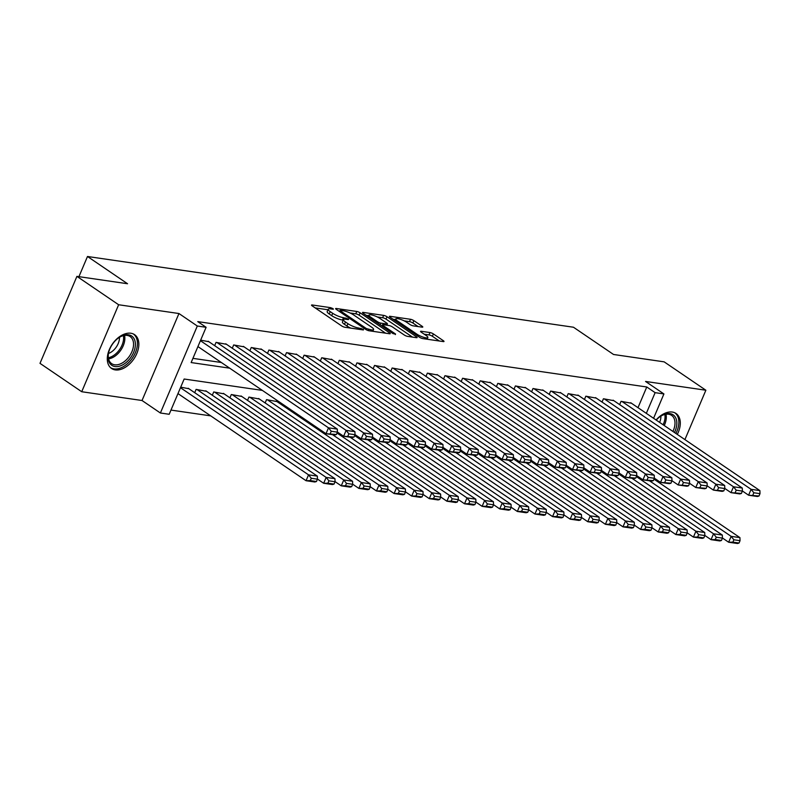 <?xml version="1.0" encoding="UTF-8"?>
<svg xmlns="http://www.w3.org/2000/svg" width="800" height="800" viewBox="0 0 800 800"><rect width="100%" height="100%" fill="white"/><g stroke="black" fill="none" stroke-linecap="round" stroke-linejoin="round"><path stroke-width="1.2" d="M332.97 308.62L330.61 307.66L312.25 304.99A2.57 0.59 23 0 0 311.52 305.1A2.57 0.59 23 0 0 312.16 305.85L341.65 325.91A2.57 0.59 23 0 0 345.01 327.28L363.38 329.95L363.44 329.34L358.71 328.04A8.24 1.88 23 0 1 347.93 323.67L345.48 322A8.24 1.88 23 0 1 343.42 319.59A8.24 1.88 23 0 1 345.76 319.24L348.14 319.58L348.65 319.51L348.2 318.98L343.47 317.68A8.24 1.88 23 0 1 332.7 313.31L330.24 311.64A8.24 1.88 23 0 1 328.19 309.22A8.24 1.88 23 0 1 330.53 308.87L332.91 309.22L333.42 309.15L332.97 308.62M677.3 434.42A20.46 13.07 124.2 0 0 676.03 413.47A20.46 13.07 124.2 0 0 672.3 412.05A20.46 13.07 124.2 0 0 656.07 419.98M130.86 333.24A20.46 13.07 124.2 0 0 110.66 346.85A20.46 13.07 124.2 0 0 111.56 368.49A20.46 13.07 124.2 0 0 115.29 369.91A20.46 13.07 124.2 0 0 135.48 356.3A20.46 13.07 124.2 0 0 134.58 334.66A20.46 13.07 124.2 0 0 130.86 333.24M422.06 327.15A2.57 0.59 23 0 0 422.79 327.04A2.57 0.59 23 0 0 422.15 326.28L413.87 320.66A2.57 0.59 23 0 0 410.51 319.29L390.11 316.32A2.57 0.59 23 0 0 389.38 316.43A2.57 0.59 23 0 0 390.02 317.18L419.51 337.24A2.57 0.59 23 0 0 422.87 338.61L443.27 341.58A2.57 0.59 23 0 0 444 341.47A2.57 0.59 23 0 0 443.36 340.71L433.37 333.92A2.57 0.59 23 0 0 430 332.55L421.27 331.28A2.57 0.59 23 0 0 420.54 331.39A2.57 0.59 23 0 0 421.18 332.14L426.14 335.51A6.89 1.57 23 0 1 427.85 337.53A6.89 1.57 23 0 1 423.58 337.27A6.89 1.57 23 0 1 416.89 334.17L397.48 320.96A6.89 1.57 23 0 1 395.76 318.94A6.89 1.57 23 0 1 400.03 319.2A6.89 1.57 23 0 1 406.73 322.31L409.96 324.51A2.57 0.59 23 0 0 413.33 325.88L422.06 327.15M637.99 407.68L646.77 386.98L655.12 392.66L663.92 393.94L653.58 418.29M76.92 276.37L118.64 304.75L81.72 391.73L40 363.35L76.92 276.37L127.54 283.74L87.49 256.49L573.47 327.23L613.53 354.48L664.15 361.85L705.87 390.23L645.56 381.45L663.92 393.94M81.72 391.73L142.03 400.51L178.95 313.53L118.64 304.75M178.95 313.53L197.31 326.02L206.11 327.3L191.14 362.56L229.69 368.17M646.77 386.98L197.77 321.62L206.11 327.3M360.12 312.83A2.57 0.59 23 0 0 356.76 311.47L336.36 308.5A2.57 0.59 23 0 0 335.63 308.61A2.57 0.59 23 0 0 336.27 309.36L365.76 329.42A2.57 0.59 23 0 0 369.12 330.78L389.52 333.75A2.57 0.59 23 0 0 390.25 333.64A2.57 0.59 23 0 0 389.61 332.89L360.12 312.83L359.12 315.18A2.57 0.59 23 0 0 355.76 313.82L350.07 312.99M363.24 312.41L383.63 315.38A2.57 0.59 23 0 1 387 316.74L416.48 336.8A2.57 0.59 23 0 1 417.12 337.56A2.57 0.59 23 0 1 416.39 337.67L407.66 336.39A2.57 0.59 23 0 1 404.3 335.03L392.34 326.89A2.57 0.59 23 0 0 388.97 325.53L383.18 324.69A2.57 0.59 23 0 0 382.45 324.79A2.57 0.59 23 0 0 383.09 325.55L395.54 334.02L393.12 333.66L363.15 313.27A2.57 0.59 23 0 1 362.5 312.52A2.57 0.59 23 0 1 363.24 312.41L362.94 313.12M684.91 439.6L705.87 390.23M208.87 341.72L200.66 340.14M226.47 344.29L216.06 342.38L214.67 345.67M244.08 346.85L233.67 344.95L232.28 348.23M261.69 349.41L251.28 347.51L249.88 350.8M279.3 351.98L268.89 350.07L267.49 353.36M296.91 354.54L286.5 352.64L285.1 355.92M314.51 357.1L304.1 355.2L302.71 358.49M332.12 359.66L321.71 357.76L320.32 361.05M349.73 362.23L339.32 360.32L337.92 363.61M367.34 364.79L356.93 362.89L355.53 366.18M384.95 367.35L374.54 365.45L373.14 368.74M402.55 369.92L392.14 368.01L390.75 371.3M420.16 372.48L409.75 370.58L408.36 373.86M437.77 375.04L427.36 373.14L425.96 376.43M455.38 377.61L444.97 375.7L443.57 378.99M472.99 380.17L462.58 378.27L461.18 381.55M490.59 382.73L480.18 380.83L478.79 384.12M508.2 385.29L497.79 383.39L496.4 386.68M525.81 387.86L515.4 385.95L514 389.24M543.42 390.42L533.01 388.52L531.61 391.81M561.03 392.98L550.62 391.08L549.22 394.37M578.63 395.55L568.22 393.64L566.83 396.93M596.24 398.11L585.83 396.21L584.44 399.49M613.85 400.67L603.44 398.77L602.04 402.06M192.93 358.36L221.35 362.5M619.65 404.62L621.05 401.33L631.46 403.24M170.97 410.08L210.73 415.87M188.91 388.74L180.7 387.16M194.71 392.69L196.11 389.4L206.52 391.3M212.32 395.25L213.71 391.96L224.12 393.87M229.93 397.82L231.32 394.53L241.73 396.43M247.53 400.38L248.93 397.09L259.34 398.99M265.14 402.94L266.54 399.65L276.95 401.56M282.75 405.5L283.16 404.55M87.49 256.49L78.93 276.66M262.37 390.4L184.16 379.02L169.19 414.28L160.39 413L197.31 326.02M142.03 400.51L160.39 413M646.33 413.35L655.12 392.66M328.19 309.22L327.19 311.57A8.24 1.88 23 0 0 329.24 313.99L330.24 311.64M343.19 320.13L342.47 320.03A8.24 1.88 23 0 1 331.7 315.66L329.24 313.99M343.42 319.59L342.42 321.94A8.24 1.88 23 0 0 344.48 324.35L345.48 322M350.7 328.1A8.24 1.88 23 0 1 346.94 326.02L344.48 324.35M327.96 309.77L315.19 307.91M385.58 333.18L359.12 315.18M340.56 310.33L340.04 310.41L340.49 310.94L366.37 328.55L371.24 329.87A8.24 1.88 23 0 0 373.58 329.52A8.24 1.88 23 0 0 371.52 327.11L353.83 315.07A8.24 1.88 23 0 0 343.06 310.7L340.56 310.33M366.18 315.33L368.71 315.7M377.28 316.95L382.63 317.73L383.63 315.38M412.45 337.09L386 319.09A2.57 0.59 23 0 0 382.63 317.73M379.93 318.45A6.89 1.57 23 0 0 373.24 315.35A6.89 1.57 23 0 0 368.97 315.09A6.89 1.57 23 0 0 370.69 317.11L377.52 321.76A2.57 0.59 23 0 0 380.89 323.13L386.68 323.97A2.57 0.59 23 0 0 387.41 323.86A2.57 0.59 23 0 0 386.77 323.11L379.93 318.45M382.03 325.79L381.41 325.7M439.33 341L432.37 336.27A2.57 0.59 23 0 0 429 334.9L424.21 334.2M418.12 326.57L412.88 323.01A2.57 0.59 23 0 0 409.51 321.64L404.2 320.87M395.48 319.6L393.05 319.25M177.97 393.59L306.05 480.72L308.54 474.84L180.47 387.71M188.18 388.25L317.35 476.12L317.45 479.17L311.29 478.27L310.29 480.62L316.45 481.52L317.45 479.17M316.45 481.52L314.85 482L306.05 480.72L310.29 480.62M311.29 478.27L308.54 474.84L317.35 476.12M208.14 341.23L337.31 429.1L328.5 427.82L326.01 433.7L336.41 434.5L337.41 432.15L331.24 431.25L330.25 433.6M197.93 346.57L326.01 433.7L334.81 434.98L336.41 434.5M200.43 340.69L328.5 427.82L331.24 431.25M337.41 432.15L337.31 429.1M115 366.54A17.71 11.31 -55.8 0 1 108.42 353.55A17.71 11.31 -55.8 0 1 119.53 337.22A17.71 11.31 -55.8 0 1 128.47 334.8A17.71 11.31 -55.8 0 1 133.62 352.4A17.71 11.31 -55.8 0 1 115 366.54M108.5 353.15A16.39 10.47 124.2 0 0 111.68 363.66A16.39 10.47 124.2 0 0 114.67 364.79A16.39 10.47 124.2 0 0 130.85 353.89A16.39 10.47 124.2 0 0 130.12 336.54A16.39 10.47 124.2 0 0 127.14 335.41A16.39 10.47 124.2 0 0 119.19 337.45M110.41 367.55A20.33 12.99 124.2 0 0 114 368.89A20.33 12.99 124.2 0 0 134.02 355.46A20.33 12.99 124.2 0 0 133.28 333.93M119.46 337.28A12.91 8.25 -55.8 0 1 108.45 353.46M656.22 420.08A17.71 11.31 -55.8 0 1 660.97 416.03A17.71 11.31 -55.8 0 1 676.84 423.04A17.71 11.31 -55.8 0 1 674.48 432.5M672.93 431.45A16.39 10.47 124.2 0 0 675 422.95A16.39 10.47 124.2 0 0 671.57 415.36A16.39 10.47 124.2 0 0 660.63 416.26M660.9 416.1A12.91 8.25 -55.8 0 1 660.91 416.47A12.91 8.25 -55.8 0 1 659.63 422.4M675.89 433.46A20.33 12.99 124.2 0 0 678.87 422.09A20.33 12.99 124.2 0 0 674.73 412.74M317.45 479.05L323.66 483.28L326.15 477.4L196.99 389.53M205.79 390.81L334.96 478.68L335.06 481.73L328.89 480.83L327.9 483.18L334.06 484.08L335.06 481.73M334.06 484.08L332.46 484.56L323.66 483.28L327.9 483.18M328.89 480.83L326.15 477.4L334.96 478.68M335.05 481.62L341.27 485.84L343.76 479.96L214.59 392.09M223.4 393.37L352.57 481.25L352.67 484.29L346.5 483.4L345.5 485.75L351.67 486.64L352.67 484.29M351.67 486.64L350.07 487.12L341.27 485.84L345.5 485.75M346.5 483.4L343.76 479.96L352.57 481.25M352.66 484.18L358.87 488.4L361.37 482.53L232.2 394.66M241.01 395.94L370.17 483.81L370.27 486.86L364.11 485.96L363.11 488.31L369.28 489.21L370.27 486.86M369.28 489.21L367.68 489.69L358.87 488.4L363.11 488.31M364.11 485.96L361.37 482.53L370.17 483.81M370.27 486.74L376.48 490.97L378.98 485.09L249.81 397.22M258.61 398.5L387.78 486.37L387.88 489.42L381.72 488.52L380.72 490.87L386.88 491.77L387.88 489.42M386.88 491.77L385.29 492.25L376.48 490.97L380.72 490.87M381.72 488.52L378.98 485.09L387.78 486.37M225.75 343.79L354.91 431.67L346.11 430.38L343.62 436.26L354.02 437.06L355.02 434.71L348.85 433.82L347.85 436.17M337.4 432.03L343.62 436.26L352.42 437.54L354.02 437.06M216.94 342.51L346.11 430.38L348.85 433.82M355.02 434.71L354.91 431.67M243.36 346.36L372.52 434.23L363.72 432.95L361.22 438.82L371.63 439.63L372.62 437.28L366.46 436.38L365.46 438.73M355.01 434.6L361.22 438.82L370.03 440.11L371.63 439.63M234.55 345.08L363.72 432.95L366.46 436.38M372.62 437.28L372.52 434.23M260.96 348.92L390.13 436.79L381.33 435.51L378.83 441.39L389.23 442.19L390.23 439.84L384.07 438.94L383.07 441.29M372.62 437.16L378.83 441.39L387.64 442.67L389.23 442.19M252.16 347.64L381.33 435.51L384.07 438.94M390.23 439.84L390.13 436.79M278.57 351.48L407.74 439.35L398.93 438.07L396.44 443.95L406.84 444.75L407.84 442.4L401.68 441.5L400.68 443.86M390.23 439.72L396.44 443.95L405.24 445.23L406.84 444.75M269.77 350.2L398.93 438.07L401.68 441.5M407.84 442.4L407.74 439.35M387.88 489.3L394.09 493.53L396.59 487.65L267.42 399.78M276.22 401.06L405.39 488.93L405.49 491.98L399.33 491.08L398.33 493.44L404.49 494.33L405.49 491.98M404.49 494.33L402.89 494.81L394.09 493.53L398.33 493.44M399.33 491.08L396.59 487.65L405.39 488.93M296.18 354.05L425.35 441.92L416.54 440.64L414.05 446.51L424.45 447.32L425.45 444.96L419.28 444.07L418.29 446.42M407.84 442.29L414.05 446.51L422.85 447.79L424.45 447.32M287.38 352.76L416.54 440.64L419.28 444.07M425.45 444.96L425.35 441.92M405.49 491.87L411.7 496.09L414.19 490.22L332.51 434.64M337.04 433.02L423 491.5L423.1 494.54L416.93 493.65L415.94 496L422.1 496.9L423.1 494.54M422.1 496.9L420.5 497.37L411.7 496.09L415.94 496M416.93 493.65L414.19 490.22L423 491.5M313.79 356.61L442.95 444.48L434.15 443.2L431.66 449.08L442.06 449.88L443.06 447.53L436.89 446.63L435.89 448.98M425.44 444.85L431.66 449.08L440.46 450.36L442.06 449.88M304.98 355.33L434.15 443.2L436.89 446.63M443.06 447.53L442.95 444.48M423.09 494.43L429.31 498.66L431.8 492.78L350.11 437.21M354.65 435.58L440.61 494.06L440.71 497.11L434.54 496.21L433.54 498.56L439.71 499.46L440.71 497.11M439.71 499.46L438.11 499.94L429.31 498.66L433.54 498.56M434.54 496.21L431.8 492.78L440.61 494.06M331.4 359.17L460.56 447.04L451.76 445.76L449.26 451.64L459.67 452.44L460.66 450.09L454.5 449.19L453.5 451.54M443.05 447.41L449.26 451.64L458.07 452.92L459.67 452.44M322.59 357.89L451.76 445.76L454.5 449.19M460.66 450.09L460.56 447.04M440.7 496.99L446.91 501.22L449.41 495.34L367.72 439.77M372.25 438.15L458.21 496.62L458.31 499.67L452.15 498.77L451.15 501.12L457.32 502.02L458.31 499.67M457.32 502.02L455.72 502.5L446.91 501.22L451.15 501.12M452.15 498.77L449.41 495.34L458.21 496.62M349 361.73L478.17 449.61L469.37 448.32L466.87 454.2L477.27 455L478.27 452.65L472.11 451.76L471.11 454.11M460.66 449.98L466.87 454.2L475.68 455.48L477.27 455M340.2 360.45L469.37 448.32L472.11 451.76M478.27 452.65L478.17 449.61M458.31 499.56L464.52 503.78L467.02 497.91L385.33 442.33M389.86 440.71L475.82 499.19L475.92 502.23L469.76 501.34L468.76 503.69L474.92 504.58L475.92 502.23M474.92 504.58L473.33 505.06L464.52 503.78L468.76 503.69M469.76 501.34L467.02 497.91L475.82 499.19M366.61 364.3L495.78 452.17L486.97 450.89L484.48 456.77L494.88 457.57L495.88 455.22L489.72 454.32L488.72 456.67M478.27 452.54L484.48 456.77L493.28 458.05L494.88 457.57M357.81 363.02L486.97 450.89L489.72 454.32M495.88 455.22L495.78 452.17M475.92 502.12L482.13 506.35L484.63 500.47L402.94 444.9M407.47 443.27L493.43 501.75L493.53 504.8L487.37 503.9L486.37 506.25L492.53 507.15L493.53 504.8M492.53 507.15L490.93 507.63L482.13 506.35L486.37 506.25M487.37 503.9L484.63 500.47L493.43 501.75M384.22 366.86L513.39 454.73L504.58 453.45L502.09 459.33L512.49 460.13L513.49 457.78L507.32 456.88L506.33 459.23M495.88 455.1L502.09 459.33L510.89 460.61L512.49 460.13M375.42 365.58L504.58 453.45L507.32 456.88M513.49 457.78L513.39 454.73M493.53 504.68L499.74 508.91L502.23 503.03L420.55 447.46M425.08 445.83L511.04 504.31L511.14 507.36L504.98 506.46L503.98 508.81L510.14 509.71L511.14 507.36M510.14 509.71L508.54 510.19L499.74 508.91L503.98 508.81M504.98 506.46L502.23 503.03L511.04 504.31M401.83 369.42L531 457.3L522.19 456.01L519.7 461.89L530.1 462.69L531.1 460.34L524.93 459.45L523.93 461.8M513.48 457.66L519.7 461.89L528.5 463.17L530.1 462.69M393.02 368.14L522.19 456.01L524.93 459.45M531.1 460.34L531 457.3M511.13 507.24L517.35 511.47L519.84 505.59L438.15 450.02M442.69 448.4L528.65 506.88L528.75 509.92L522.58 509.03L521.59 511.38L527.75 512.27L528.75 509.92M527.75 512.27L526.15 512.75L517.35 511.47L521.59 511.38M522.58 509.03L519.84 505.59L528.65 506.88M419.44 371.99L548.6 459.86L539.8 458.58L537.3 464.45L547.71 465.26L548.7 462.91L542.54 462.01L541.54 464.36M531.09 460.23L537.3 464.45L546.11 465.74L547.71 465.26M410.63 370.7L539.8 458.58L542.54 462.01M548.7 462.91L548.6 459.86M528.74 509.81L534.95 514.03L537.45 508.16L455.76 452.58M460.29 450.96L546.25 509.44L546.35 512.49L540.19 511.59L539.19 513.94L545.36 514.84L546.35 512.49M545.36 514.84L543.76 515.32L534.95 514.03L539.19 513.94M540.19 511.59L537.45 508.16L546.25 509.44M437.04 374.55L566.21 462.42L557.41 461.14L554.91 467.02L565.31 467.82L566.31 465.47L560.15 464.57L559.15 466.92M548.7 462.79L554.91 467.02L563.72 468.3L565.31 467.82M428.24 373.27L557.41 461.14L560.15 464.57M566.31 465.47L566.21 462.42M546.35 512.37L552.56 516.6L555.06 510.72L473.37 455.15M477.9 453.52L563.86 512L563.96 515.05L557.8 514.15L556.8 516.5L562.96 517.4L563.96 515.05M562.96 517.4L561.37 517.88L552.56 516.6L556.8 516.5M557.8 514.15L555.06 510.72L563.86 512M454.65 377.11L583.82 464.98L575.02 463.7L572.52 469.58L582.92 470.38L583.92 468.03L577.76 467.13L576.76 469.48M566.31 465.35L572.52 469.58L581.32 470.86L582.92 470.38M445.85 375.83L575.02 463.7L577.76 467.13M583.92 468.03L583.82 464.98M563.96 514.93L570.17 519.16L572.67 513.28L490.98 457.71M495.51 456.09L581.47 514.56L581.57 517.61L575.41 516.71L574.41 519.07L580.57 519.96L581.57 517.61M580.57 519.96L578.97 520.44L570.17 519.16L574.41 519.07M575.41 516.71L572.67 513.28L581.47 514.56M472.26 379.68L601.43 467.55L592.62 466.27L590.13 472.14L600.53 472.94L601.53 470.59L595.36 469.7L594.37 472.05M583.92 467.92L590.13 472.14L598.93 473.42L600.53 472.94M463.46 378.39L592.62 466.27L595.36 469.7M601.53 470.59L601.43 467.55M581.57 517.5L587.78 521.72L590.27 515.85L508.59 460.27M513.12 458.65L599.08 517.13L599.18 520.17L593.02 519.28L592.02 521.63L598.18 522.53L599.18 520.17M598.18 522.53L596.58 523L587.78 521.72L592.02 521.63M593.02 519.28L590.27 515.85L599.08 517.13M489.87 382.24L619.04 470.11L610.23 468.83L607.74 474.71L618.14 475.51L619.14 473.16L612.97 472.26L611.97 474.61M601.52 470.48L607.74 474.71L616.54 475.99L618.14 475.51M481.06 380.96L610.23 468.83L612.97 472.26M619.14 473.16L619.04 470.11M599.17 520.06L605.39 524.29L607.88 518.41L526.19 462.84M530.73 461.21L616.69 519.69L616.79 522.74L610.62 521.84L609.63 524.19L615.79 525.09L616.79 522.74M615.79 525.09L614.19 525.57L605.39 524.29L609.63 524.19M610.62 521.84L607.88 518.41L616.69 519.69M507.48 384.8L636.64 472.67L627.84 471.39L625.34 477.27L635.75 478.07L636.74 475.72L630.58 474.82L629.58 477.17M619.13 473.04L625.34 477.27L634.15 478.55L635.75 478.07M498.67 383.52L627.84 471.39L630.58 474.82M636.74 475.72L636.64 472.67M616.78 522.62L622.99 526.85L625.49 520.97L543.8 465.4M548.33 463.78L634.29 522.25L634.39 525.3L628.23 524.4L627.23 526.75L633.4 527.65L634.39 525.3M633.4 527.65L631.8 528.13L622.99 526.85L627.23 526.75M628.23 524.4L625.49 520.97L634.29 522.25M525.08 387.36L654.25 475.24L645.45 473.95L642.95 479.83L653.35 480.63L654.35 478.28L648.19 477.39L647.19 479.74M636.74 475.61L642.95 479.83L651.76 481.11L653.35 480.63M516.28 386.08L645.45 473.95L648.19 477.39M654.35 478.28L654.25 475.24M634.39 525.19L640.6 529.41L643.1 523.53L561.41 467.96M565.94 466.34L651.9 524.82L652 527.86L645.84 526.97L644.84 529.32L651 530.21L652 527.86M651 530.21L649.41 530.69L640.6 529.41L644.84 529.32M645.84 526.97L643.1 523.53L651.9 524.82M542.69 389.93L671.86 477.8L663.06 476.52L660.56 482.39L670.96 483.2L671.96 480.85L665.8 479.95L664.8 482.3M654.35 478.17L660.56 482.39L669.36 483.68L670.96 483.2M533.89 388.65L663.06 476.52L665.8 479.95M671.96 480.85L671.86 477.8M652 527.75L658.21 531.98L660.71 526.1L579.02 470.53M583.55 468.9L669.51 527.38L669.61 530.43L663.45 529.53L662.45 531.88L668.61 532.78L669.61 530.43M668.61 532.78L667.02 533.26L658.21 531.98L662.45 531.88M663.45 529.53L660.71 526.1L669.51 527.38M560.3 392.49L689.47 480.36L680.66 479.08L678.17 484.96L688.57 485.76L689.57 483.41L683.41 482.51L682.41 484.86M671.96 480.73L678.17 484.96L686.97 486.24L688.57 485.76M551.5 391.21L680.66 479.08L683.41 482.51M689.57 483.41L689.47 480.36M669.61 530.31L675.82 534.54L678.31 528.66L596.63 473.09M601.16 471.46L687.12 529.94L687.22 532.99L681.06 532.09L680.06 534.44L686.22 535.34L687.22 532.99M686.22 535.34L684.62 535.82L675.82 534.54L680.06 534.44M681.06 532.09L678.31 528.66L687.12 529.94M577.91 395.05L707.08 482.93L698.27 481.64L695.78 487.52L706.18 488.32L707.18 485.97L701.01 485.07L700.02 487.43M689.56 483.29L695.78 487.52L704.58 488.8L706.18 488.32M569.1 393.77L698.27 481.64L701.01 485.07M707.18 485.97L707.08 482.93M687.21 532.87L693.43 537.1L695.92 531.22L614.23 475.65M618.77 474.03L704.73 532.51L704.83 535.55L698.66 534.66L697.67 537.01L703.83 537.9L704.83 535.55M703.83 537.9L702.23 538.38L693.43 537.1L697.67 537.01M698.66 534.66L695.92 531.22L704.73 532.51M595.52 397.62L724.68 485.49L715.88 484.21L713.38 490.08L723.79 490.89L724.78 488.53L718.62 487.64L717.62 489.99M707.17 485.86L713.38 490.08L722.19 491.37L723.79 490.89M586.71 396.33L715.88 484.21L718.62 487.64M724.78 488.53L724.68 485.49M704.82 535.44L711.04 539.66L713.53 533.79L631.84 478.21M636.37 476.59L722.33 535.07L722.43 538.12L716.27 537.22L715.27 539.57L721.44 540.47L722.43 538.12M721.44 540.47L719.84 540.95L711.04 539.66L715.27 539.57M716.27 537.22L713.53 533.79L722.33 535.07M613.12 400.18L742.29 488.05L733.49 486.77L730.99 492.65L741.39 493.45L742.39 491.1L736.23 490.2L735.23 492.55M724.78 488.42L730.99 492.65L739.8 493.93L741.39 493.45M604.32 398.9L733.49 486.77L736.23 490.2M742.39 491.1L742.29 488.05M722.43 538L728.64 542.23L731.14 536.35L649.45 480.78M653.98 479.15L739.94 537.63L740.04 540.68L733.88 539.78L732.88 542.13L739.04 543.03L740.04 540.68M739.04 543.03L737.45 543.51L728.64 542.23L732.88 542.13M733.88 539.78L731.14 536.35L739.94 537.63M630.73 402.74L759.9 490.61L751.1 489.33L748.6 495.21L759 496.01L760 493.66L753.84 492.76L752.84 495.11M742.39 490.98L748.6 495.21L757.4 496.49L759 496.01M621.93 401.46L751.1 489.33L753.84 492.76M760 493.66L759.9 490.61M330.12 308.82L330.61 307.66M360.59 329.54L361.08 328.39M345.35 319.19L345.85 318.02M331.7 315.66L332.7 313.31M342.47 320.03L343.47 317.68M346.94 326.02L347.93 323.67M358.22 329.2L358.71 328.04M311.95 305.7L312.25 304.99M389.26 333.72L389.61 332.89M336.06 309.21L336.36 308.5M355.76 313.82L356.76 311.47M340.07 311.94L340.49 310.94M365.95 329.54L366.37 328.55M368.27 330.58L368.73 329.5M370.75 331.02L371.24 329.87M386 319.09L387 316.74M416.13 337.63L416.48 336.8M382.67 326.55L383.09 325.55M395.3 334.59L395.54 334.02M370.26 318.11L370.69 317.11M377.1 322.76L377.52 321.76M380.16 324.85L380.89 323.13M386.19 325.12L386.68 323.97M397.05 321.97L397.48 320.96M416.46 335.17L416.89 334.17M420.97 331.99L421.27 331.28M429 334.9L430 332.55M432.37 336.27L433.37 333.92M443.01 341.54L443.36 340.71M389.81 317.03L390.11 316.32M409.51 321.64L410.51 319.29M412.88 323.01L413.87 320.66M421.8 327.11L422.15 326.28M124.53 335.42A16.39 10.47 -55.8 0 1 108.58 358.87M108.37 357.74A15.86 10.13 124.2 0 0 123.41 335.64M665.98 414.23A16.39 10.47 -55.8 0 1 666.3 417.04A16.39 10.47 -55.8 0 1 664.24 425.54M663.12 424.77A15.86 10.13 124.2 0 0 665.06 416.67A15.86 10.13 124.2 0 0 664.85 414.45M339.54 311.59L340.04 310.41M372.81 331.32L373.58 329.52M381.92 326.04L382.45 324.79M368.26 316.75L368.97 315.09M386.84 325.22L387.41 323.86M395.06 320.61L395.76 318.94M427.13 339.23L427.85 337.53"/></g></svg>
